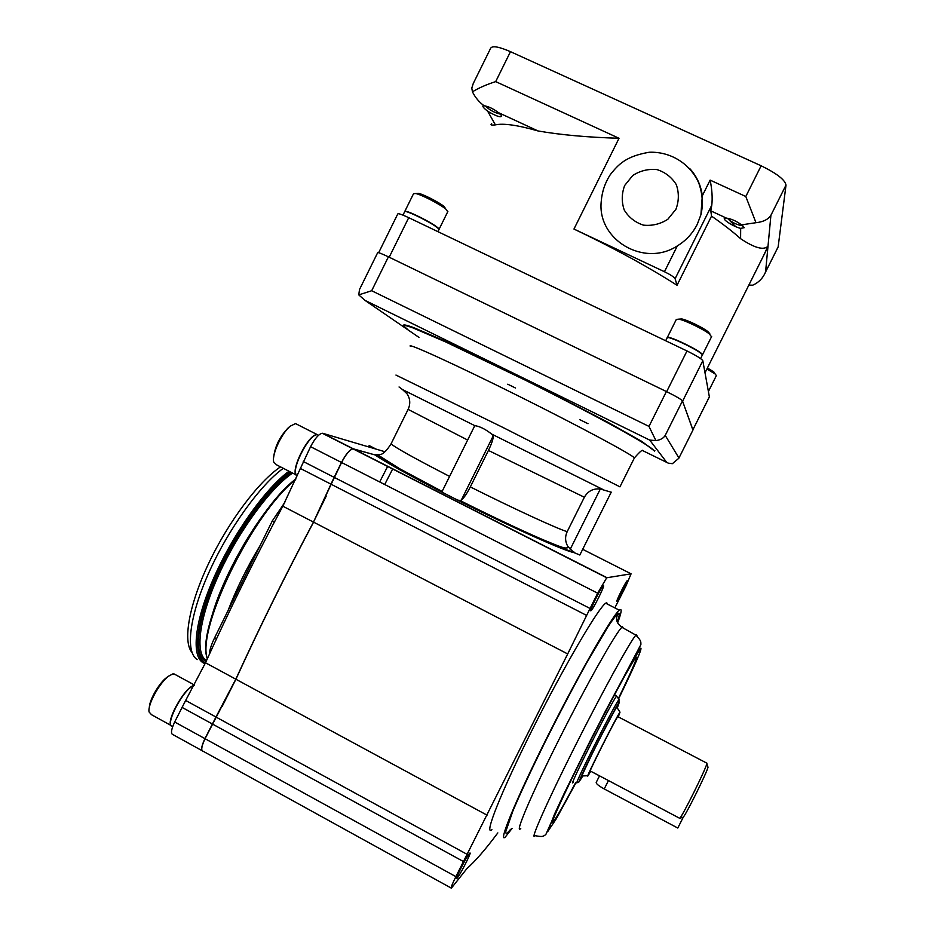 <?xml version="1.0" encoding="UTF-8"?>
<svg xmlns="http://www.w3.org/2000/svg" width="935" height="935" viewBox="0 0 935 935"><rect width="100%" height="100%" fill="white"/><g stroke="black" fill="none" stroke-linecap="round" stroke-linejoin="round"><path stroke-width="1.4" d="M399.046 386.973L402.517 389.579L474.781 425.647C479.713 426.313 485.335 429.118 491.658 434.062L493.294 435.733C493.341 438.772 491.716 443.681 488.432 450.448L584.363 497.245C587.928 491.05 593.246 488.304 600.317 489.005L611.21 492.196M614.844 607.89L626.018 585.859L631.078 573.821L606.71 577.772L352.998 448.858L374.818 454.877L380.849 454.457C383.689 453.615 387.09 450.097 391.04 443.891L408.455 408.677C410.558 403.371 410.079 398.415 407.017 393.775L402.517 389.579M707.783 766.571L708.017 767.249C706.848 772.649 686.302 814.116 683.298 817.12L677.793 828.036L604.244 788.953C598.645 785.832 595.969 783.647 596.214 782.42L599.499 775.886M706.626 763.042L706.837 763.801C705.516 769.715 682.538 815.998 679.745 818.335L683.298 817.12M604.244 788.953L608.463 780.55L679.745 818.335M603.426 585.731L603.227 585.848C600.983 587.309 588.384 612.916 591.002 610.695C592.954 609.772 605.377 584.796 603.426 585.731M627.315 580.6L627.21 580.67C625.725 581.57 615.23 602.771 617.053 601.182C618.339 600.632 628.694 579.887 627.315 580.6M469.51 853.41C466.67 856.226 454.281 880.618 456.748 878.526C458.804 877.533 472.666 850.488 469.756 853.164L469.51 853.41M358.771 294.887L359.496 289.523L377.635 252.742C377.962 252.205 381.55 253.572 388.411 256.844L371.686 290.738L358.771 294.887L364.93 300.345L418.95 337.383M364.93 300.345L649.696 440.081L655.891 440.595L648.983 426.407L371.686 290.738M692.94 430.077L682.468 400.905C681.136 399.303 675.783 396.183 666.398 391.543L388.411 256.844M692.975 429.995L678.833 458.255L692.975 429.995M384.869 451.722L322.797 433.314L353.395 448.858L374.841 454.866C385.91 462.346 408.233 474.746 441.811 492.067L474.781 425.647M375.309 454.585C386.541 462.089 408.782 474.419 442.045 491.576M488.432 450.448L470.317 486.913C466.892 493.633 463.877 498.063 461.271 500.178L458.594 500.587C512.298 527.644 565.102 551.253 573.95 552.597L567.907 546.554C565.102 541.716 564.869 536.748 567.194 531.641L584.363 497.245M458.84 500.108C512.544 527.153 565.336 550.785 574.183 552.141M260.421 545C247.167 567.042 236.356 588.945 227.976 610.73M201.972 750.618L173.15 734.723C170.556 734.045 171.058 729.803 174.67 721.995L185.656 700.455L215.962 717.016L235.819 679.184C259.579 627.163 285.467 574.803 313.482 522.092L331.154 484.272L586.642 615.417L597.664 593.187L606.71 577.772M222.027 706.673L235.912 679.242C259.661 627.221 285.549 574.85 313.576 522.139L567.697 653.939L455.883 876.633C451.967 884.603 450.46 888.437 451.371 888.156L466.939 868.557C475.342 861.077 485.16 849.81 496.403 834.756L497.841 832.91M458.594 500.587L441.811 492.067M384.706 484.517L392.735 468.856M379.68 481.957L387.709 466.296M370.704 446.369L369.524 445.773L367.408 446.544M297.096 475.693C288.751 473.496 308.363 433.396 317.199 434.6L317.433 434.717C308.643 433.513 289.079 473.355 297.26 475.786M315.808 435.079C307.732 436.937 292.597 465.864 295.729 473.496M297.575 424.619L295.542 423.59L290.376 426.091C281.657 432.917 271.454 455.088 273.756 462.124L276.526 464.812L296.138 474.898M289.172 427.05L288.447 427.611C279.869 436.47 274.937 446.369 273.663 457.308M194.129 685.635C184.008 687.482 163.52 726.588 172.73 726.518M193.72 685.764C185.656 687.283 168.055 716.502 170.708 724.111M194.235 685.425L194.118 685.448C184.686 686.606 164.174 724.099 171.865 726.203M175.698 674.813L172.881 673.89L168.627 676.145C159.511 682.702 147.426 704.815 149.074 711.979L151.54 714.726L171 725.443M167.645 676.835L166.547 677.63C159.172 682.959 149.284 700.116 149.331 707.538M403.464 325.205C403.85 324.48 407.251 325.286 413.667 327.601L446.486 341.707L525.715 379.75L606.511 421.521L641.749 441.367L654.664 451.114M407.637 329.389L403.266 325.707C403.534 324.936 406.83 325.684 413.141 327.963L445.761 341.976L525.014 380.019C564.261 399.631 601.836 419.324 626.333 433.045C643.525 442.816 652.957 448.812 654.629 451.044L654.862 450.588M280.523 466.869C259.042 481.116 228.806 520.982 208.891 562.893C188.928 604.816 182.606 641.62 191.979 652.443M283.305 468.295C260.187 484.973 228.245 529.116 208.692 573.003C189.057 616.925 185.212 652.49 197.285 659.572M205.408 661.092L206.319 660.952M284.778 502.457L272.354 520.83L214.758 637.506C211.544 644.086 209.744 649.556 209.346 653.916L209.311 654.383M295.951 478.895C253.946 509.856 195.66 627.362 207.091 657.831M295.577 479.748C253.327 512.403 196.373 628.145 207.301 658.801M618.362 698.585C632.083 670.15 638.021 656.347 636.162 657.176L635.999 657.352C632.422 660.963 609.176 703.786 586.093 749.753C562.963 795.779 548.272 828.433 553.473 821.596C556.863 817.026 564.308 803.96 575.796 782.385M185.656 700.455L205.501 662.775L235.819 679.184M322.797 433.314L322.283 433.244C318.835 433.957 314.931 438.433 310.572 446.685L282.814 506.186C254.776 558.651 229.005 610.847 205.501 662.775M451.044 887.981L203.199 751.296C200.791 750.723 201.399 746.527 205.045 738.697L235.912 679.242L487.053 815.156M579.84 554.993L573.95 552.597M352.998 448.858C349.737 449.677 345.938 454.223 341.579 462.509L597.664 593.187M331.154 484.272L341.579 462.509M567.697 653.939L586.642 615.417M303.256 461.504L334.134 477.329L313.482 522.092L326.221 496.088M334.134 477.329L341.485 462.463C345.833 454.176 349.643 449.63 352.904 448.812L322.283 433.244M215.962 717.016L204.952 738.638C201.656 745.616 200.838 749.776 202.498 751.121M376.337 455.287L379.107 456.058M607.855 604.326L606.64 602.666L605.693 603.215C598.33 607.995 564.74 665.065 533.043 728.213C501.253 791.431 483.383 836.767 491.903 829.684M617.649 622.839C621.191 613.36 622.032 608.942 620.174 609.585L619.309 610.181C612.554 615.277 579.513 672.756 547.758 735.997C515.921 799.32 497.42 844.399 505.344 836.977L512.041 828.492M616.925 696.622L616.586 696.154C612.063 700.642 566.54 791.232 573.284 782.338M617.018 707.55L616.784 707.176C613.22 711.079 577.14 782.864 582.225 775.956L587.846 775.711M618.304 716.876L619.999 712.166C616.808 715.941 583.58 782.046 588.068 775.699L590.745 771.246M617.977 716.713L617.79 716.607C615.218 719.482 586.292 777.055 590.417 771.071L608.463 780.55M617.79 716.607L706.977 763.229M569.473 783.46L570.829 780.959M614.529 695.009L615.733 692.484M655.891 440.595C660.32 440.023 663.441 438.293 665.229 435.394L678.939 458.01M678.833 458.255L672.37 463.69L668.28 463.141L642.357 450.46M735.716 226.644L727.582 218.322M501.698 115.753L498.437 112.632C493.248 108.705 488.456 106.415 484.061 105.76L483.372 105.702C481.969 106.017 483.418 107.864 487.708 111.265C496.637 116.431 501.3 117.927 501.698 115.753M485.382 105.959C489.508 110.014 494.44 112.703 500.155 114.012M741.513 224.856C736.418 221.081 731.404 218.848 726.495 218.147L725.244 218.1C720.616 218.346 733.075 226.621 740.672 228.385L744.295 227.661L741.513 224.856L755.983 222.705L745.803 196.502L761.137 165.787C776.763 173.419 785.049 179.859 786.008 185.095L778.142 246.922L765.321 272.529L778.165 246.805M763.194 256.435L768.009 246.174C763.79 250.533 754.65 248.044 740.602 238.694C732.993 231.833 723.304 224.306 711.535 216.125L710.799 210.878L711.792 205.162C712.599 197.823 712.049 189.478 710.133 180.116L745.803 196.502M755.983 222.705C763.276 221.899 768.254 219.421 770.919 215.272L786.008 185.095M748.853 285.093L752.757 285.187C758.601 282.569 762.796 278.349 765.321 272.529M727.36 218.276C731.836 222.436 737.002 224.961 742.869 225.849M495.69 81.614L510.475 51.67C498.741 46.586 492.114 45.476 490.594 48.351L473.239 83.542L471.801 88.077L472.444 91.805C478.778 87.925 486.527 84.524 495.69 81.614L619.028 138.275L573.961 229.052C612.647 247.448 647.008 266.183 677.045 285.257L675.105 278.712C674.112 277.064 670.559 274.726 664.458 271.734L573.961 229.052M510.475 51.67L761.137 165.787M689.609 168.417C696.727 176.154 700.958 185.282 702.302 195.801L700.911 214.746L697.265 224.342C692.671 233.388 686.021 240.587 677.326 245.917C644.121 267.714 596.974 239.711 601.24 201.352C602.011 191.698 605.027 182.781 610.31 174.6C618.386 164.548 625.632 156.285 649.287 152.241C670.898 151.47 690.427 163.917 698.866 183.248C702.641 194.351 703.33 204.847 700.911 214.746M710.133 180.116L702.15 196.128M491.635 123.689C490.162 124.951 491.413 125.348 495.386 124.869C503.533 123.104 517.756 125.138 538.046 130.958C560.603 134.897 587.601 137.34 619.028 138.275M484.061 105.76C479.024 102.02 475.155 97.369 472.444 91.805M709.77 333.643L707.772 331.493C702.664 327.414 687.061 319.875 681.814 318.952L679.722 319.092M714.737 373.334L713.826 371.931L707.398 367.969M445.75 208.996L444.265 206.623C439.427 202.544 423.824 194.468 418.763 193.416L416.835 193.498M711.535 216.125L677.045 285.257M709.373 396.884L702.816 360.735C701.636 358.853 696.353 355.592 686.991 350.964L408.724 217.668C401.84 214.442 398.193 213.203 397.761 213.963L378.652 252.719M709.431 396.779L692.905 429.784L682.585 401.208L702.816 360.735M447.772 211.707L445.785 209.054C440.116 204.298 421.72 194.772 415.794 193.533L413.539 193.697L404.797 211.415M447.877 211.474L439.064 229.332L438.573 228.502C434.904 223.897 403.745 208.376 404.703 211.626L404.703 211.649M438.807 229.215L438.328 228.385C434.939 224.108 406.012 209.475 405.042 211.555M438.831 229.788L438.445 228.748C434.775 224.143 403.616 208.622 404.575 211.871L402.973 215.12M711.512 336.764L709.314 333.9C703.319 329.12 684.923 320.238 678.798 319.151L676.332 319.419L667.286 337.535M702.208 355.382L702.442 354.809C702.758 351.689 666.176 334.04 667.169 337.769L667.169 337.78M702.197 354.762L702.197 354.681C702.489 351.607 666.445 334.216 667.415 337.897M700.596 358.596L702.314 355.055C702.629 351.946 666.047 334.298 667.041 338.026L665.673 340.761M716.374 375.589L715.181 374.023L706.907 368.963M716.444 375.438L708.87 390.573L708.122 389.65M708.66 390.514L708.146 389.755M708.707 390.912L708.192 390.012M491.658 434.062L604.957 490.513M470.317 486.913C514.975 509.294 558.405 529.245 567.194 531.641M666.398 391.543L648.983 426.407M493.294 435.733L461.271 500.178M410.231 346.195C406.982 342.467 455.625 364.638 518.189 395.844C580.74 427.014 633.486 455.403 634.374 457.951L634.199 458.302M395.949 375.064L502.574 427.272L619.952 486.843M288.985 471.217C265.295 488.479 232.184 535.1 212.806 580.132C193.311 625.223 191.149 659.654 205.116 663.616M290.376 471.93C267.293 488.397 234.778 533.616 215.202 578.087C195.532 622.605 192.435 657.609 205.478 662.822M291.182 472.35C268.59 487.825 236.204 532.26 216.488 576.521C196.677 620.805 193.264 656.031 206.109 661.442M292.608 473.075C270.624 487.731 238.846 530.741 218.954 574.394C198.98 618.082 194.632 653.834 206.518 660.519M277.076 497.607C251.795 525.949 223.944 575.644 212.876 612.706M216.324 639.189L214.758 637.506M274.236 522.338L272.354 520.83M284.006 503.93L283.328 504.082M618.584 698.889C635.192 664.68 642.567 647.768 640.697 648.154L628.939 667.298L604.594 712.727L563.922 793.979L554.654 813.836L547.688 831.671L556.278 818.815L576.17 782.396M216.055 717.075L467.126 854.345M212.327 723.971L463.433 861.532M205.045 738.697L455.883 876.633M391.04 443.891C396.008 448.017 415.409 458.793 449.232 476.231M408.116 409.39L467.29 439.859M582.68 549.312L631.078 573.821M353.488 448.905L606.908 577.666M334.227 477.376L590.032 608.451M300.228 468.388L331.06 484.213M310.572 446.685L341.485 462.463M282.814 506.186L313.482 522.092M181.916 707.316L212.222 723.912M174.67 721.995L204.952 738.638M617.334 622.114C619.554 615.604 619.882 612.659 618.315 613.29C616.258 614.903 612.694 619.578 607.598 627.327L586.315 663.534C572.91 687.763 559.107 714.036 544.906 742.355C531.15 770.195 520.479 793.067 512.894 810.972L505.59 832.127C505.777 834.207 507.483 833.26 510.709 829.275M623.294 628.086L622.5 626.801L621.88 627.292C616.165 632.095 587.145 683.427 559.095 739.304C530.963 795.241 514.063 835.282 520.748 828.539M637.004 635.858L636.478 634.608L635.917 635.134C630.798 640.241 602.444 691.69 574.499 747.334C546.484 803.06 529.081 842.68 535.159 835.668C543.282 837.292 543.118 836.217 545.795 834.604L563.899 793.979L592.124 736.955L640.896 644.531C640.755 642.228 641.761 641.2 635.917 635.134L621.88 627.292C616.235 622.827 617.077 620.641 616.726 619.788C616.399 618.093 616.808 616.2 617.953 614.108L618.14 613.909C619.765 613.009 619.496 615.733 617.322 622.091M619.134 699.392L619.04 699.497C614.786 703.973 571.086 790.952 577.374 782.42L578.964 781.929L595.794 746.048L618.853 702.594L619.04 699.497L616.586 696.154M617.299 707.994L619.367 702.068C617.345 704.347 603.215 730.948 591.668 754.335C579.443 779.381 576.486 786.58 582.809 775.933M649.696 440.081L666.819 462.498M588.01 423.695L579.91 419.721M515.477 388.002L507.752 384.203M600.317 489.005L570.163 549.371M682.468 400.905L665.229 435.394M710.799 210.878L726.495 218.147M675.923 209.288L667.789 219.316C660.274 224.108 652.151 226.048 643.42 225.136C635.157 222.413 628.776 217.399 624.264 210.071C621.459 201.925 621.6 193.732 624.662 185.492L632.738 175.511C640.206 170.708 648.294 168.732 657.024 169.597C665.311 172.262 671.727 177.264 676.285 184.604C679.137 192.785 679.009 201.013 675.923 209.288M740.602 238.694L740.672 228.385M770.919 215.272L765.578 271.945M498.437 112.632L538.046 130.958M495.386 124.869L487.708 111.265M711.792 205.162L675.105 278.712M677.326 245.917L664.458 271.734M408.724 217.668L389.194 257.23M709.42 396.744L692.893 429.761M686.991 350.964L666.655 391.671M708.017 767.249L706.837 763.801M590.791 610.099L591.002 610.695M459.81 500.412C491.156 516.108 518.352 528.976 541.388 539.039C564.927 548.845 564.378 548.237 567.533 547.781L567.907 546.554M376.174 449.151L369.524 445.773M318.543 435.289L317.433 434.717M317.199 434.6L295.542 423.59M288.447 427.611L290.376 426.091M194.457 685.028L173.852 673.808M166.547 677.63L168.627 676.145M642.532 450.308C641.41 450.401 638.687 452.949 634.374 457.951L619.987 486.761M619.309 610.181L605.693 603.215M508.944 831.238L510.545 829.38M619.999 712.166L616.784 707.176M552.982 820.03L553.473 821.596M616.621 696.107L614.412 694.95M441.823 491.272L399.935 468.891L377.682 454.819M579.817 555.039L611.245 492.137M705.025 372.726L767.179 248.453M418.763 193.416L415.794 193.533M444.265 206.623L445.785 209.054M437.907 231.646L438.936 229.578M681.814 318.952L678.798 319.151M707.772 331.493L709.314 333.9M702.454 354.879L711.652 336.495M713.826 371.931L715.181 374.023M708.449 391.426L708.765 390.783"/></g></svg>
